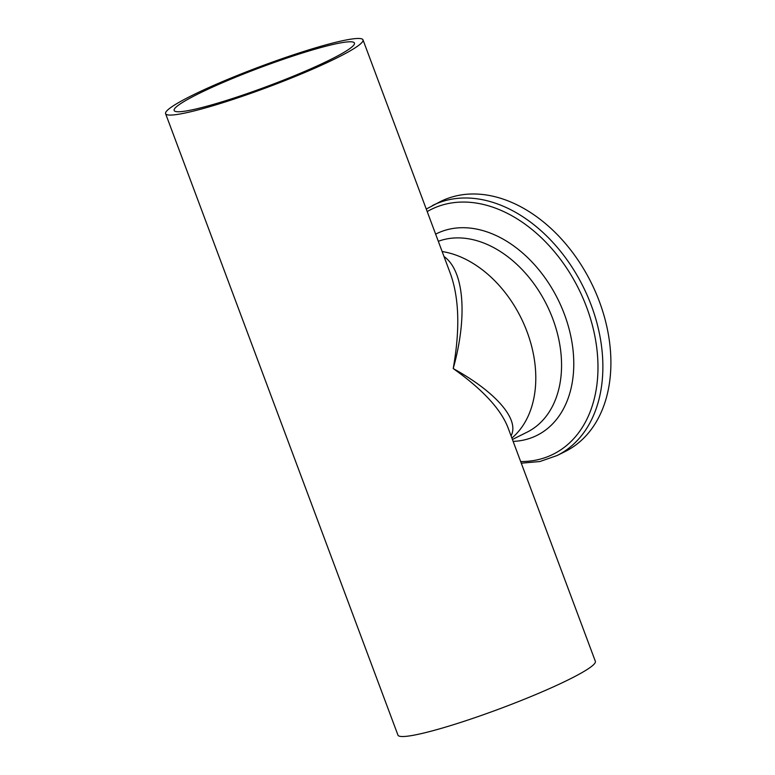 <?xml version="1.0" encoding="UTF-8"?>
<svg xmlns="http://www.w3.org/2000/svg" width="775" height="775" viewBox="0 0 775 775"><rect width="100%" height="100%" fill="white"/><g stroke="black" fill="none" stroke-linecap="round" stroke-linejoin="round"><path stroke-width="1.16" d="M442.137 251.526A105.371 74.352 63.5 0 1 527.058 331.758A105.371 74.352 63.5 0 1 511.878 438.059A105.371 74.352 -116.5 0 0 527.058 331.758A105.371 74.352 -116.5 0 0 442.137 251.526M426.26 209.047L440.617 201.471A139.674 98.551 63.5 0 1 454.266 196.375A139.674 98.551 63.5 0 1 595.471 291.865A139.674 98.551 63.5 0 1 565.208 451.496L557.177 455.497L539.942 461.512L521.275 463.198M450.566 274.069L450.595 274.147C459.197 298.462 460.069 329.937 453.21 368.561C467.809 316.336 464.051 270.601 443.998 256.506M511.054 435.85C519.792 419.682 496.184 392.218 453.21 368.561C482.215 389.166 500.398 408.657 507.761 427.035L507.935 427.509M165.598 113.673A105.371 10.976 -20.5 0 0 268.15 87.052A105.371 10.976 -20.5 0 0 363 39.864A105.371 10.976 -20.5 0 0 331.138 43.468A105.371 10.976 -20.5 0 0 222.832 81.453A105.371 10.976 -20.5 0 0 165.598 113.673L397.953 735.126A105.371 10.976 -20.5 0 0 500.495 708.505A105.371 10.976 -20.5 0 0 595.355 661.317L507.761 427.035M325.345 46.355A96.245 10.027 -20.5 0 0 226.416 81.046A96.245 10.027 -20.5 0 0 174.152 110.476A96.245 10.027 -20.5 0 0 267.811 86.161A96.245 10.027 -20.5 0 0 354.456 43.061A96.245 10.027 -20.5 0 0 325.345 46.355M438.311 241.287A105.371 74.352 63.5 0 1 443.387 239.698A105.371 74.352 63.5 0 1 549.921 311.744A105.371 74.352 63.5 0 1 527.087 432.169L512.411 439.483M435.637 234.147A112.656 79.486 63.5 0 1 447.446 229.632A112.656 79.486 63.5 0 1 567.3 322.72A112.656 79.486 63.5 0 1 513.127 441.401M427.209 211.585A136.758 96.497 63.5 0 1 444.608 204.397A136.758 96.497 63.5 0 1 590.831 319.755A136.758 96.497 63.5 0 1 520.664 461.551M432.586 205.482A139.674 98.551 63.5 0 1 446.235 200.376A139.674 98.551 63.5 0 1 587.44 295.866A139.674 98.551 63.5 0 1 557.177 455.497M450.595 274.147L363 39.864"/></g></svg>
